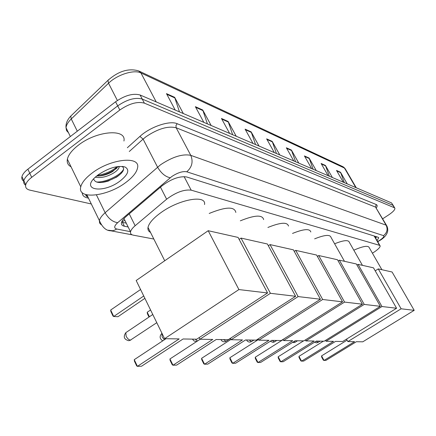 <?xml version="1.0" encoding="UTF-8"?>
<svg xmlns="http://www.w3.org/2000/svg" width="436" height="436" viewBox="0 0 436 436"><rect width="100%" height="100%" fill="white"/><g stroke="black" fill="none" stroke-linecap="round" stroke-linejoin="round"><path stroke-width="0.65" d="M372.409 253.18L373.679 252.395C377.963 249.561 380.127 247.408 380.176 245.937L379.543 245.332L191.186 190.156C184.074 189.317 175.893 192.331 166.634 199.198L135.144 225.728C132.473 228.012 130.942 230.039 130.544 231.816C130.228 233.614 131.171 234.732 133.362 235.178L153.843 239.042M377.08 240.585L378.682 237.843L378.05 237.228L186.592 176.956C179.43 175.981 171.228 178.956 161.985 185.878L125.988 216.627C123.366 218.899 121.862 220.932 121.481 222.731C121.175 224.578 122.14 225.744 124.385 226.23L128.151 226.982M376.66 236.786L375.609 238.034M91.315 203.977L29.795 190.112C26.498 189.3 25.141 187.518 25.729 184.755C26.378 182.39 28.362 179.915 31.692 177.332L119.818 110.014C129.258 103.566 137.444 101.272 144.365 103.136L394.389 207.738L394.918 208.294C394.983 209.836 392.891 212.043 388.64 214.91L382.694 218.79M23.74 181.185C22.1 180.128 21.506 178.618 21.953 176.651C22.585 174.264 24.552 171.773 27.866 169.184L115.589 101.768C124.996 95.321 133.171 93.064 140.114 95.004L391.533 202.904L393.49 205.879L392.956 205.318L142.234 99.059L392.956 205.318L394.389 207.738M115.589 101.768L117.698 105.883C127.121 99.435 135.302 97.163 142.234 99.059C135.302 97.163 127.121 99.435 117.698 105.883L29.773 173.25L117.698 105.883L119.818 110.014M25.637 185.213C23.985 184.166 23.386 182.662 23.838 180.7C24.476 178.319 26.454 175.839 29.773 173.25C26.454 175.839 24.476 178.319 23.838 180.7C23.386 182.662 23.985 184.166 25.637 185.213M126.271 223.183L121.628 222.164M179.452 111.889L174.651 97.315L166.465 93.62L175.223 110.068M183.333 113.551L174.651 97.315M207.405 123.884L202.745 110.008L195.372 106.678L203.841 122.353M211.138 125.486L202.745 110.008M232.65 134.713L228.126 121.475L221.45 118.456L229.647 133.427M236.247 136.261L228.126 121.475M255.561 144.55L251.169 131.885L245.097 129.143L253.027 143.46M259.033 146.038L251.169 131.885M344.326 182.646L340.516 172.247L336.516 170.438L343.323 182.215M347.269 183.91L340.516 172.247M329.344 176.215L325.425 165.429L321.109 163.478L328.112 175.686M332.379 177.517L325.425 165.429M313.141 169.261L309.113 158.061L304.437 155.946L311.658 168.623M316.274 170.607L309.113 158.061M295.57 161.718L291.428 150.071L286.343 147.777L293.788 160.955M298.813 163.113L291.428 150.071M276.446 153.516L272.184 141.378L266.641 138.871L274.32 152.6M279.803 154.954L272.184 141.378M391.533 202.904L393.277 205.525M353.819 250.182C363.101 246.117 368.246 245.283 369.248 247.681L381.898 269.721M354.555 341.688L324.024 360.436L325.97 360.37L356.375 341.715L362.779 341.819L414.2 310.339L401.125 308.792L347.857 341.579L354.555 341.688M324.024 360.436L323.31 360.131L321.594 356.931L321.577 355.874L324.024 360.436M347.078 340.156L321.577 355.874M347.857 341.579L346.511 339.137M401.125 308.792L378.274 268.903L375.211 270.849M378.274 268.903L392.084 272.004L414.2 310.339M334.608 243.779C343.579 240.192 348.484 239.702 349.334 242.296L362.43 265.344M333.518 341.355L301.538 361.144L303.701 361.079L335.546 341.388L342.68 341.497L396.586 308.252L381.969 306.519L326.035 341.235L333.518 341.355M301.538 361.144L300.807 360.823L299.02 357.449L298.987 356.332L301.538 361.144M323.354 341.192L298.987 356.332M326.035 341.235L325.556 340.353M381.969 306.519L358.076 264.369L356.975 265.072M358.076 264.369L373.488 267.829L396.586 308.252M314.639 238.846C324.624 234.851 330.079 234.355 331.006 237.369L344.478 261.317M314.111 341.045L280.817 361.804L283.198 361.727L316.34 341.083L324.182 341.208L380.339 306.328L364.224 304.415L305.865 340.919L314.111 341.045M280.817 361.804L280.081 361.466L278.233 357.929L278.179 356.757L280.817 361.804M303.538 340.881L278.179 356.757M305.865 340.919L305.342 339.933M364.224 304.415L339.393 260.172L338.178 260.957M339.393 260.172L356.359 263.982L380.339 306.328M292.529 233.429C303.718 228.938 309.811 228.459 310.819 231.985M292.698 340.707L257.987 362.529L260.614 362.447L295.161 340.745L303.827 340.887L362.425 304.203L344.565 302.088L283.569 340.565L292.698 340.707M257.987 362.529L257.24 362.174L255.327 358.452L255.251 357.22L257.987 362.529M283.089 339.649L255.251 357.22M283.569 340.565L282.991 339.464M344.565 302.088L318.727 255.529L317.375 256.412M318.727 255.529L337.502 259.747L362.425 304.203M267.911 227.456C280.539 222.365 287.395 221.908 288.49 226.082M268.952 340.331L232.699 363.33L235.614 363.237L271.693 340.374L281.307 340.527L342.571 301.854L322.667 299.494L258.793 340.173L268.952 340.331M232.699 363.33L231.952 362.954L229.968 359.035L229.865 357.738L232.699 363.33M258.455 339.519L229.865 357.738M258.793 340.173L258.15 338.935M322.667 299.494L295.739 250.368L294.235 251.365M295.739 250.368L316.629 255.06L342.571 301.854M240.329 220.829C254.706 215.008 262.477 214.594 263.644 219.597M242.476 339.917L204.544 364.224L207.798 364.12L245.539 339.96L256.27 340.135L320.438 299.227L298.126 296.584L231.096 339.737L242.476 339.917M204.544 364.224L203.797 363.826L201.737 359.684L201.606 358.31L204.544 364.224M230.938 339.426L201.606 358.31M231.096 339.737L230.377 338.331M298.126 296.584L270.026 244.591L268.331 245.73M270.026 244.591L293.401 249.844L320.438 299.227M209.204 213.455C225.728 206.713 234.606 206.375 235.843 212.441M212.757 339.442L172.999 365.221L176.656 365.106L216.207 339.497L228.268 339.688L295.613 296.289L270.418 293.303L199.928 339.241L212.757 339.442M172.999 365.221L172.253 364.796L170.116 360.409L169.947 358.953L172.999 365.221M200.195 339.246L169.947 358.953M199.928 339.241L199.121 337.633M270.418 293.303L241.064 238.089L239.141 239.397M241.064 238.089L267.399 244.002L295.613 296.289M149.008 317.037L147.395 313.735L147.21 312.258L150.578 309.985M147.21 312.258L149.406 316.77M150.513 232.404C148.474 231.369 147.641 229.707 148.011 227.418C148.943 223.156 153.183 218.273 160.742 212.768C179.152 199.225 206.599 194.456 204.522 204.539M179.174 338.914L137.416 366.349L141.553 366.218L183.082 338.974L196.729 339.192L267.573 292.965L238.906 289.569L164.595 338.685L179.174 338.914M137.416 366.349L136.681 365.897L134.462 361.221L134.244 359.678L137.416 366.349M166.002 338.707L134.244 359.678M164.595 338.685L136.174 280.506L208.195 230.709L238.094 237.424L267.573 292.965M238.906 289.569L208.195 230.709M110.662 310.04L113.731 316.492L113.049 316.127L110.902 311.609L110.662 310.04L140.572 289.504M144.888 298.344L117.965 316.705L113.731 316.492L143.738 295.99M91.942 173.179C110.635 158.633 140.675 155.63 137.563 167.838C136.67 172.416 132.762 177.289 125.83 182.466C107.561 196.554 76.981 200.08 80.764 186.821C81.859 182.575 85.587 178.03 91.942 173.179M71.046 166.797C67.972 165.168 66.746 162.639 67.367 159.205C68.359 154.807 71.984 150.169 78.24 145.292C96.629 130.647 126.729 128.369 123.933 141.024M96.678 175.991C101.948 176.155 107.278 174.667 112.668 171.517L118.047 166.519M95.31 177.19C100.858 178.231 106.907 176.869 113.458 173.103C116.603 171.125 118.483 169.239 119.099 167.462L119.164 166.405M93.647 178.885C94.841 182.706 99.441 183.512 107.447 181.305L116.51 177.158C123.35 172.367 125.225 168.792 122.14 166.432M120.194 180.918C103.61 193.835 79.875 190.478 95.784 176.76L98.111 174.869C108.657 167.887 117.644 165.271 125.083 167.032C129.852 169.871 128.222 174.498 120.194 180.918M99.119 176.008C106.395 174.514 112.417 171.779 117.186 167.805M101.43 182.488C109.616 180.924 116.243 177.855 121.306 173.294M97.392 175.419C105.37 174.062 111.987 171.135 117.235 166.628M96.427 181.992C105.91 182.586 121.388 174.781 123.671 168.95M374.704 236.47L375.004 236.263M374.889 236.797L374.72 236.503M121.726 221.886L124.876 220.365M374.148 235.996L379.543 245.332M129.241 213.853L135.144 225.728M160.47 187.175L166.634 199.198M184.096 176.596L191.186 190.156M377.652 241.571L379.587 240.405C383.228 237.92 384.536 236.328 383.517 235.625L186.761 171.795C182.7 171.059 177.692 172.656 171.73 176.575L117.682 222.676C114.079 226.033 113.752 228.148 116.717 229.02L130.478 231.685M101.147 224.714L99.572 223.003L99.397 220.611C99.915 218.267 101.828 215.635 105.136 212.724L160.562 164.754C172.591 156.802 182.662 153.668 190.783 155.352L386.089 225.156L386.885 225.962C389.179 231.222 386.917 236.018 380.094 240.35M127.35 147.739L139.912 136.419C150.229 126.805 169.768 120.232 177.18 123.71L376.181 204.495L375.538 207.095L386.089 225.156C387.969 229.276 387.108 232.764 383.517 235.625M186.761 171.795C192.02 167.179 193.366 161.696 190.783 155.352L176.182 127.781C167.958 125.77 157.919 128.74 146.06 136.697L143.101 139.106L157.554 167.146C161.146 173.228 165.369 176.765 170.225 177.757M376.181 204.495C377.402 205.04 377.462 206.184 376.361 207.939M386.569 225.428L375.538 207.095L176.182 127.781L175.948 125.595L177.18 123.71M88.486 198.157L87.227 197.862C83.914 197.05 82.251 195.317 82.257 192.663M144.365 103.136L140.114 95.004M31.692 177.332L27.866 169.184M117.682 222.676C112.701 221.973 108.52 218.659 105.136 212.724L96.421 194.914M139.912 136.419L143.101 139.106L129.269 151.515M86.088 194.669L88.361 197.895M116.717 229.02L114.673 230.154L112.499 230.731L108.384 230.235M378.47 241.092L379.996 240.41M376.404 237.135L376.203 236.759M122.5 222.404L124.385 226.23M71.836 115.044L70.768 116.074L71.259 118.957C68.06 122.075 66.316 124.99 66.027 127.704L66.517 130.587L68.496 132.746M108.907 79.401L107.948 80.355L108.537 83.238L71.259 118.957L77.297 131.198M70.354 136.533L66.027 127.704C65.629 123.77 67.209 119.895 70.768 116.074L107.948 80.355C118.401 71.155 128.636 68 138.637 70.894L140.942 72.948C134.114 69.34 117.175 74.649 108.537 83.238L117.388 100.476M356.256 187.763L345.416 169.114L342.778 166.623L139.307 71.204M355.803 187.573L344.456 168.051L140.942 72.948L156.208 101.91M266.968 139.455L272.429 141.918M286.659 148.333L291.662 150.589M304.742 156.486L309.342 158.562M321.403 163.996L325.648 165.914M336.805 170.939L340.734 172.71M245.435 129.748L251.419 132.446M221.799 119.093L228.382 122.064M195.731 107.343L203.013 110.624M166.835 94.318L174.929 97.964M316.193 341.175L318.057 342.413L316.656 342.876L314.52 342.216M293.995 341.481L295.188 342.189L297.559 340.783M272.326 340.385L274.331 341.928L276.811 340.456M249.207 340.02L251.365 341.644L253.959 340.096M223.619 339.617L225.952 341.323L230.481 338.532M195.143 339.164L197.557 340.963M161.979 333.327L162.116 336.859L164.361 339.786M126.217 332.39L125.835 332.646L126.124 336.178C127.405 338.559 128.822 339.873 130.386 340.129L156.78 322.684M375.309 237.516L376.295 236.672M374.595 236.285L379.936 245.528M123.977 218.545L130.544 231.816M378.443 237.429L378.682 237.843M394.705 207.939L393.49 205.879M25.729 184.755L21.953 176.651M132.206 234.84L110.739 230.78C106.133 230.764 102.356 227.374 99.397 220.611L86.889 194.865M85.679 194.549L86.083 195.944L88.018 197.181M377.761 241.762L378.644 241.239M343.339 166.901L345.045 168.46M320.095 341.143L318.057 342.413M292.534 342.396L293.946 342.614L295.395 342.146M270.287 341.268L273.04 342.374L274.56 341.878M246.52 339.976L247.435 341.235L248.793 341.977L250.019 342.113L251.627 341.584M220.883 339.573L221.842 340.892L223.259 341.677L224.545 341.819L226.251 341.263M192.363 339.121L194.227 341.088L196.919 341.383M161.985 333.338L161.789 333.469C159.304 336.303 159.631 338.761 162.753 340.848M164.732 260.761L148.011 227.418M152.78 314.498L125.835 332.646C123.039 336.772 124.02 339.464 128.784 340.718L130.865 340.042M119.099 167.462L118.597 166.454M122.462 166.421L125.083 167.032M80.764 186.821L67.367 159.205M107.447 181.305L109.033 180.782"/></g></svg>
